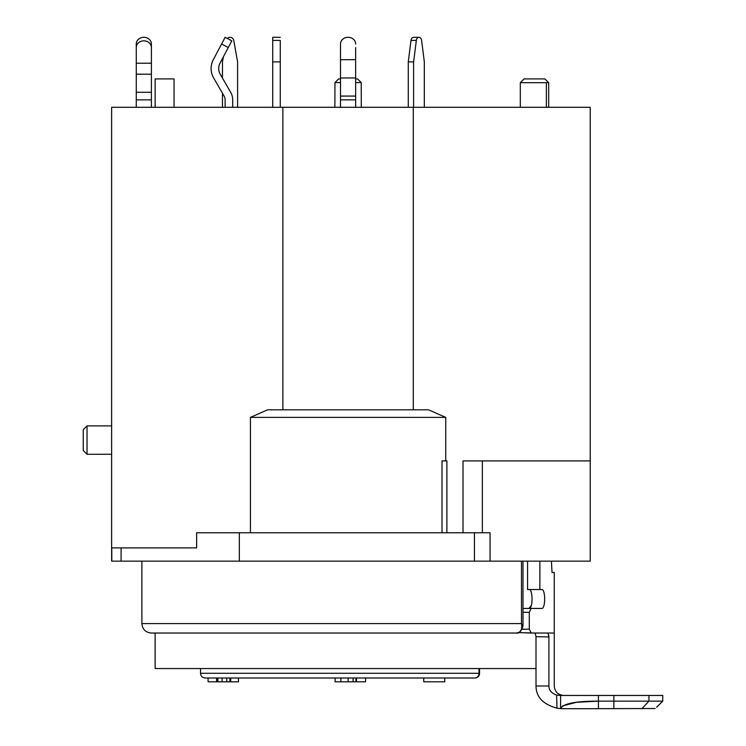 <?xml version="1.0" encoding="UTF-8"?>
<svg xmlns="http://www.w3.org/2000/svg" width="746" height="746" viewBox="0 0 746 746"><rect width="100%" height="100%" fill="white"/><g stroke="black" fill="none" stroke-linecap="round" stroke-linejoin="round"><path stroke-width="1.12" d="M227.316 38.456A3.786 3.786 180 0 1 233.759 40.415L237.601 61.89L237.601 107.293M222.467 78.097L222.467 61.89L223.38 56.827M222.467 107.293L222.467 93.231M413.284 107.293L111.63 107.293L111.63 561.151L590.217 561.151L590.217 107.293L413.284 107.293L413.284 409.815M548.683 82.703L544.897 78.917L524.093 78.917L520.307 82.703L548.683 82.703L548.683 107.293M546.361 107.293L546.361 82.703M174.051 107.293L174.051 78.917L155.131 78.917L155.131 107.293M531.898 602.488L531.749 603.514M531.329 605.416L529.035 608.447L522.993 608.447L529.035 608.447C533.026 609.062 533.036 588.911 529.035 589.527M527.571 561.151L527.571 589.527L541.68 589.527C545.652 588.939 545.652 609.034 541.68 608.447L531.124 608.447L529.287 612.373L529.287 629.111L531.124 633.037L518.554 632.608L535.152 633.037L536.01 636.674L536.01 668.556L155.131 668.556L155.131 633.037M551.415 561.151L552.031 572.499L554.269 572.499L554.269 633.037L547.984 633.037L548.907 636.963L536.01 636.674L535.152 633.037M282.883 107.293L282.883 409.815M151.354 633.037L516.036 633.037L151.354 633.037C145.61 632.477 142.449 629.326 141.889 623.572L521.482 623.572C522.461 629.615 520.624 632.767 515.971 633.037L516.008 633.037C518.936 633.783 521.268 631.48 522.993 626.118L521.482 623.572L521.482 561.151M539.88 589.527L539.88 561.151M547.984 633.037L531.124 633.037M541.68 608.447C545.652 609.034 545.652 588.939 541.68 589.527M522.993 608.447L531.124 608.447L522.993 608.447M548.897 636.413L548.832 635.424M536.01 668.556L536.01 686.003C536.094 697.006 543.088 704.392 556.982 708.15L560.6 708.607L556.982 708.15L556.591 695.058L560.6 695.458L560.6 708.7C562.941 703.627 575.558 701.1 598.432 701.137L576.276 702.331L562.475 705.949M479.016 668.556L479.016 673.284L479.547 673.284L479.547 668.556L479.547 673.284A4.728 4.728 55.5 0 1 474.82 678.011A4.728 4.196 90 0 0 479.016 673.284L200.534 673.284C200.786 676.137 202.362 677.713 205.262 678.011L474.82 678.011L365.549 678.011L365.549 681.797L356.504 681.797L356.504 678.011M229.871 678.011L222.084 678.011L222.084 681.797L226.737 681.797L226.737 678.011L229.871 678.011L229.871 681.797L230.747 681.797L230.747 678.011M222.513 678.011L208.097 678.011L208.097 681.797L217.254 681.797L217.254 678.011M335.103 678.011L302.223 678.011L335.103 678.011L335.103 681.797L356.644 681.797M243.578 678.011L233.834 678.011L243.578 678.011M373.718 678.011L377.401 678.011L373.718 678.011M444.728 678.011L444.747 681.797L423.747 681.797L423.747 678.011L423.756 681.797L423.747 678.011L365.549 678.011L365.549 681.797M340.875 678.011L340.875 681.797M355.926 678.011L355.926 681.797L356.504 681.797M216.573 678.011L216.573 681.797M217.254 681.797L222.513 681.797M226.737 681.797L230.533 681.797M230.747 681.797L238.487 681.797L238.487 678.011L238.487 681.797M355.646 78.917L357.539 78.917L361.204 82.582L355.646 82.582M340.512 82.582L334.963 82.582L334.87 107.293M340.512 78.917L338.628 78.917L334.963 82.582M548.907 636.963L548.907 686.003C548.972 690.255 551.527 693.276 556.591 695.058M560.6 698.452L560.6 695.458L598.432 695.458L598.432 708.7L560.6 708.7M560.6 704.97L560.6 701.585M591.513 708.7L655.091 708.513C657.151 706.826 657.151 706.826 655.091 708.513C657.151 706.826 657.151 706.826 655.091 708.513M656.629 707.255L662.746 701.137L598.432 701.137M662.746 701.137L662.746 695.458L598.432 695.458M556.917 703.515L556.87 701.604M548.907 686.003C556.059 686.003 556.059 686.003 548.907 686.003L536.01 686.003C536.094 697.006 543.088 704.392 556.982 708.15M463.024 532.775L463.024 460.897L590.217 460.897M446.891 532.775L446.891 460.897L442.024 460.897L442.024 532.775M445.735 460.897L445.735 417.387L428.54 409.815L267.627 409.815L250.432 417.387L250.432 532.775M111.63 547.909L196.646 547.909L196.646 532.775L239.345 532.775L239.345 561.151M445.735 417.387L250.432 417.387M490.057 561.151L490.057 532.775L239.345 532.775M121.085 561.151L121.085 547.909M111.63 498.281L111.63 520.344M111.751 547.909L111.816 561.151M111.63 454.277L87.03 454.277L87.03 425.901L111.63 425.901M87.03 454.277L83.254 450.491L83.254 429.677L87.03 425.901M151.401 92.29L151.401 74.19L136.276 74.19L136.266 92.29L151.401 92.29L151.401 107.293M151.401 74.19L151.401 43.995A7.563 6.695 180 0 0 149.191 39.268A7.563 6.695 180 0 0 140.966 37.794A7.563 6.695 180 0 0 136.266 43.939L136.276 63.214L151.401 63.214M136.257 107.293L136.266 92.29M136.276 74.19L136.276 63.214M136.266 47.483A7.563 6.695 0 0 1 140.957 41.338A7.563 6.695 0 0 1 149.181 42.792A7.563 6.695 0 0 1 151.401 47.52M355.646 47.52L355.646 77.966L340.512 77.966L340.512 107.293M418.972 37.3L413.62 37.3A3.786 2.676 90 0 0 410.99 40.415L408.276 61.89L413.62 61.89L416.343 40.415A3.786 2.676 -90 0 1 418.972 37.3A3.786 2.676 -90 0 1 421.611 40.424L424.325 61.89L424.325 107.293M408.276 107.293L408.276 61.89M413.62 61.89L413.62 107.293M355.646 107.293L355.646 77.966M355.646 43.995A7.563 6.695 180 0 0 350.974 37.813A7.563 6.695 180 0 0 342.731 39.258A7.563 6.695 180 0 0 340.512 43.995L340.512 77.966M272.719 107.293L272.719 40.433L280.282 40.415L280.282 61.89L272.719 61.89M280.282 37.3L272.719 37.3L272.719 40.433M280.282 107.293L280.282 61.89M225.124 107.293L225.124 99.861A7.563 7.563 0 0 0 224.108 96.075L213.654 77.966A18.92 18.92 0 0 1 213.309 59.68L221.59 43.995L228.285 47.52L220.005 63.214A11.349 11.349 0 0 0 220.21 74.19L230.663 92.29A15.134 15.134 0 0 1 232.687 99.861L232.687 107.293M228.285 47.52L231.82 40.834L225.124 37.3L221.59 43.995M205.262 678.011L474.82 678.011L444.747 678.011L444.747 681.797M348.13 678.011L348.13 681.797M353.091 678.011L353.091 681.797M217.841 678.011L217.841 681.797M529.287 629.111L522.284 629.279M529.287 612.373L522.993 612.214M648.945 695.458L648.945 701.137L641.933 708.7M613.874 695.458L613.874 708.7M482.364 532.775L482.364 460.897M474.437 561.151L474.437 532.775M151.401 99.861L136.257 99.861M416.343 40.415L410.99 40.415M355.646 99.861L340.512 99.861M340.512 59.68L355.646 59.68M340.512 96.075L355.646 96.075M520.307 107.293L520.307 82.703L524.093 78.917M522.993 626.108L522.993 561.151M141.889 561.151L141.889 623.572M200.534 673.284L200.534 668.556M208.097 678.011L208.097 681.797M361.204 82.582L361.288 107.293M563.734 695.458C557.989 694.899 554.828 691.747 554.269 686.003L554.269 633.037M560.6 695.598L560.6 696.531M560.6 700.27L560.6 704.522"/></g></svg>
